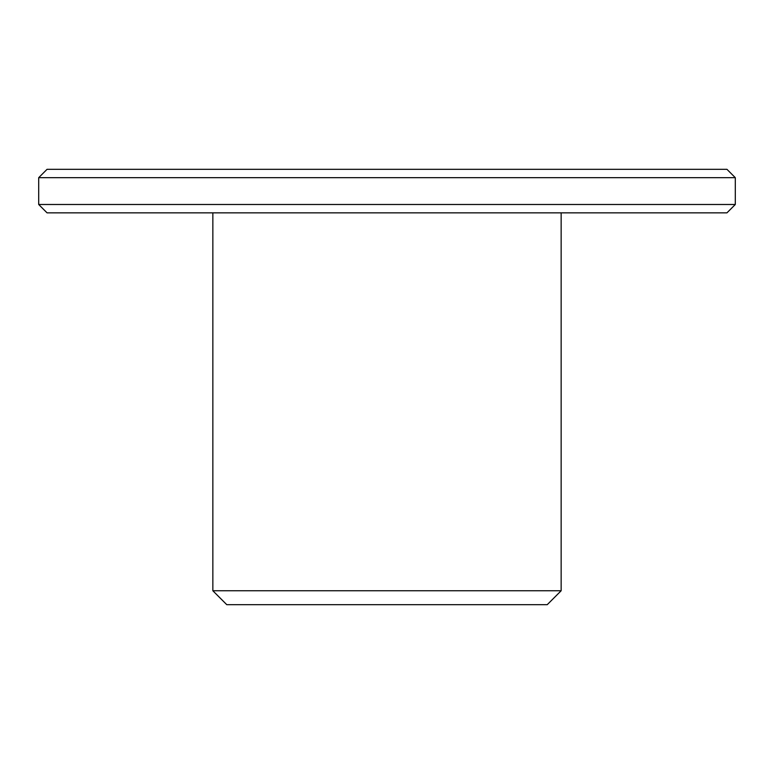 <?xml version="1.0" encoding="UTF-8"?>
<svg xmlns="http://www.w3.org/2000/svg" width="774" height="774" viewBox="0 0 774 774"><rect width="100%" height="100%" fill="white"/><g stroke="black" fill="none" stroke-linecap="round" stroke-linejoin="round"><path stroke-width="1.16" d="M561.15 212.85L561.15 590.755L212.85 590.755L212.85 212.85M212.85 590.755L226.782 604.688L547.218 604.688L561.15 590.755M735.3 204.491L38.7 204.491L47.059 212.85L726.941 212.85L735.3 204.491L735.3 177.672L726.941 169.312L47.059 169.312L38.7 177.672L735.3 177.672M38.7 204.491L38.7 177.672"/></g></svg>
